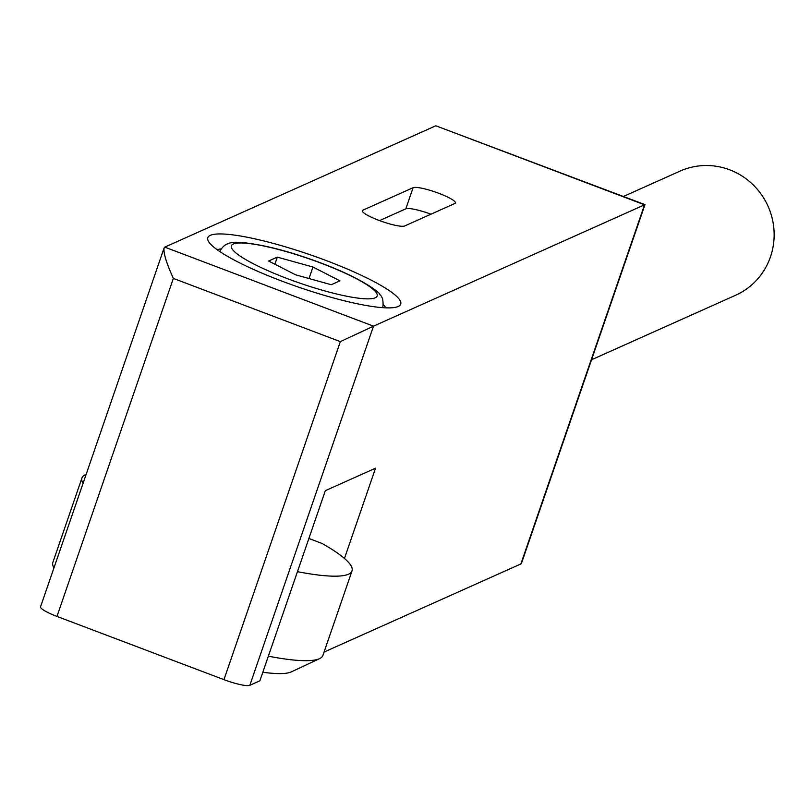<?xml version="1.0" encoding="UTF-8"?>
<svg xmlns="http://www.w3.org/2000/svg" width="811" height="811" viewBox="0 0 811 811"><rect width="100%" height="100%" fill="white"/><g stroke="black" fill="none" stroke-linecap="round" stroke-linejoin="round"><path stroke-width="1.22" d="M223.948 679.648L56.963 616.421L173.351 278.416L340.336 341.634L223.948 679.648A22.667 3.822 19 0 0 249.839 685.295L259.875 680.804L325.343 490.675L375.534 468.2L344.462 558.444M308.879 538.484L322.079 543.482A142.807 24.056 -161 0 1 352.004 570.924A142.807 24.056 -161 0 1 297.455 571.674M173.351 278.416C166.407 263.078 163.315 252.941 164.096 247.994L40.55 606.8A22.667 3.822 19 0 0 56.963 616.421M324.055 652.064L520.875 563.949A22.667 3.822 19 0 0 521.432 563.432L644.978 204.625L373.506 326.164L164.775 247.132L435.801 125.786L644.978 204.625M262.825 672.248A120.14 20.245 19 0 0 291.402 671.863L319.575 658.623A142.807 24.056 -161 0 1 268.36 656.18M217.287 249.808A90.67 15.277 -161 0 1 221.109 248.876M383.37 304.754A90.67 15.277 -161 0 1 385.813 307.835M281.681 281.032A102.004 17.183 19 0 0 398.343 306.416A102.004 17.183 19 0 0 309.863 254.664A102.004 17.183 19 0 0 208.285 240.979A102.004 17.183 19 0 0 281.681 281.032M362.902 210.171L413.093 187.696A22.667 3.822 -161 0 1 437.109 192.663A22.667 3.822 -161 0 1 455.397 202.983A22.667 3.822 -161 0 1 454.839 203.5L404.648 225.975A22.667 3.822 -161 0 1 380.633 221.008A22.667 3.822 -161 0 1 362.345 210.688A22.667 3.822 -161 0 1 362.902 210.171L362.466 211.448M340.336 341.634L373.506 326.164L249.839 685.295M164.096 247.994L164.775 247.132M379.518 220.602L405.824 208.822A22.667 3.822 -161 0 1 430.955 214.195M352.004 570.924L322.91 655.42A142.807 24.056 -161 0 1 319.575 658.623M53.962 567.832A142.807 24.056 -161 0 1 53.506 567.011A142.807 24.056 -161 0 1 52.857 562.439L81.962 477.932A142.807 24.056 -161 0 1 86.148 474.364M83.067 483.336A142.807 24.056 -161 0 1 81.962 477.932M295.579 274.807L268.613 261.01L277.311 257.117L312.965 267.022L339.931 280.829L331.233 284.722L295.579 274.807M274.868 264.214L277.311 257.117M309.001 278.538L312.965 267.022M623.426 196.465L680.044 171.121A68.002 65.975 65.9 0 1 729.657 169.803A68.002 65.975 65.9 0 1 770.45 256.894A68.002 65.975 65.9 0 1 735.618 295.245L591.564 359.749M435.801 125.786L644.532 204.808L520.875 563.949M413.093 187.696L405.824 208.822M382.802 307.41C383.542 300.962 382.569 296.735 379.872 294.707C381.758 294.352 362.77 277.271 309.792 258.952C255.769 240.056 228.469 241.526 230 243.128C225.671 243.918 222.315 246.656 219.923 251.329A86.138 14.517 19 0 0 219.842 251.592M375.24 297.789A77.065 12.986 -161 0 1 254.005 264.102A77.065 12.986 -161 0 1 283.566 250.863A77.065 12.986 -161 0 1 375.24 297.789M53.952 567.882L53.506 567.011"/></g></svg>
